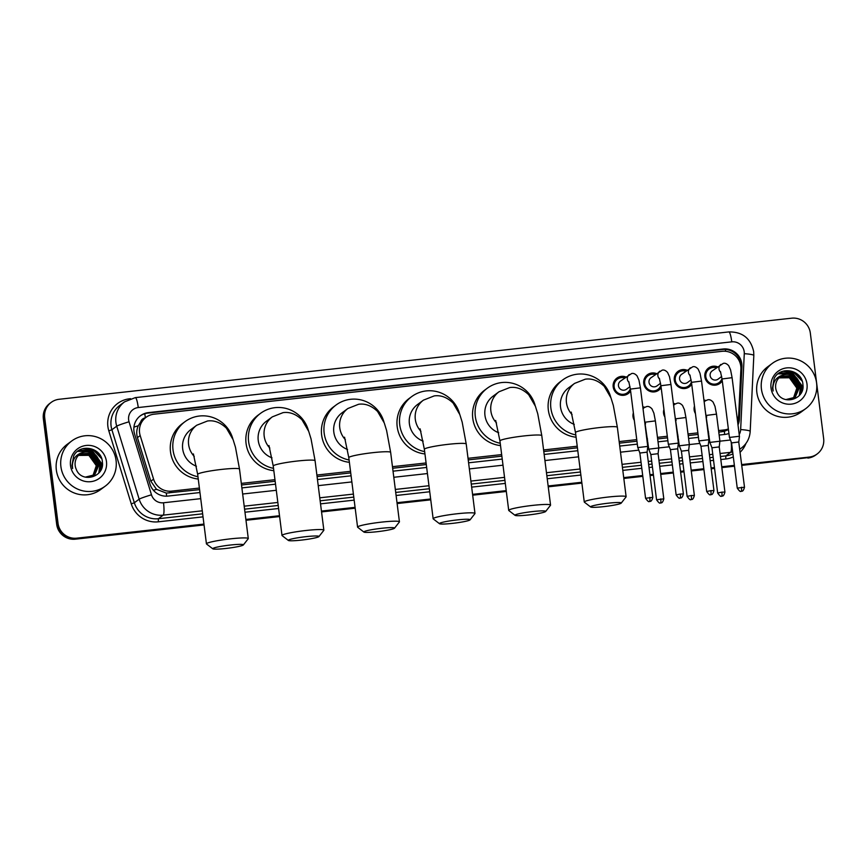 <?xml version="1.0" encoding="UTF-8"?>
<svg xmlns="http://www.w3.org/2000/svg" width="867" height="867" viewBox="0 0 867 867"><rect width="100%" height="100%" fill="white"/><g stroke="black" fill="none" stroke-linecap="round" stroke-linejoin="round"><path stroke-width="1.3" d="M645.557 423.887A8.995 8.843 -126.6 0 1 644.994 424.104M634.319 420.322A8.995 8.843 -126.6 0 1 633.365 412.833M676.108 420.495A8.995 8.843 -126.6 0 1 675.556 420.723M664.87 416.94A8.995 8.843 -126.6 0 1 663.927 409.452M706.67 417.114A8.995 8.843 -126.6 0 1 706.117 417.341M695.432 413.559A8.995 8.843 -126.6 0 1 694.489 406.059M625.584 394.095A9.57 9.407 -126.6 0 1 625.085 395.038M630.612 390.995A9.57 9.407 -126.6 0 1 613.186 386.866A9.57 9.407 -126.6 0 1 625.974 377.004M656.146 390.714A9.57 9.407 -126.6 0 1 655.647 391.656M661.163 387.614A9.57 9.407 -126.6 0 1 643.747 383.485A9.57 9.407 -126.6 0 1 656.536 373.623M686.707 387.332A9.57 9.407 -126.6 0 1 686.198 388.275M691.725 384.233A9.57 9.407 -126.6 0 1 674.309 380.104A9.57 9.407 -126.6 0 1 687.087 370.242M717.258 383.951A9.57 9.407 -126.6 0 1 716.76 384.894M722.287 380.851A9.57 9.407 -126.6 0 1 704.86 376.712A9.57 9.407 -126.6 0 1 717.648 366.86M737.438 420.062A16.874 16.571 53.4 0 0 738.727 414.383L740.895 369.071A16.874 16.571 53.4 0 0 722.124 351.308L154.012 414.198A16.874 16.571 53.4 0 0 140.183 435.57L153.578 479.158A16.874 16.571 53.4 0 0 171.612 491.123L199.388 488.045M145.277 417.905A5.625 5.527 53.4 0 0 140.725 421.839L138.276 425.762C136.553 429.62 136.271 433.576 137.43 437.607L150.825 481.196L156.515 489.324L166.312 493.085L199.583 489.638M140.725 421.839A16.874 16.571 -126.6 0 1 143.521 419.205L146.057 417.32M718.776 432.156L724.335 431.311L727.836 429.859M241.525 484.989L275.153 481.272M317.084 476.622L350.723 472.905M392.653 468.256L426.293 464.539M468.223 459.9L501.863 456.172M543.793 451.534L577.433 447.805M619.363 443.167L636.952 441.216M647.02 440.1L647.595 440.035M657.663 438.93L667.514 437.835M677.582 436.719L678.157 436.654M688.214 435.548L698.076 434.454M708.133 433.337L708.707 433.272M718.58 430.574L724.173 429.956A16.874 16.571 53.4 0 0 728.356 428.927M241.319 483.407L274.958 479.689M316.888 475.04L350.528 471.323M392.458 466.674L426.098 462.956M468.028 458.307L501.657 454.59M543.598 449.951L577.227 446.223M619.157 441.585L636.757 439.634M646.815 438.518L647.4 438.453M657.457 437.347L667.308 436.253M677.376 435.136L677.951 435.071M688.019 433.955L697.87 432.871M707.938 431.755L708.512 431.69M673.377 403.437A8.995 8.843 -126.6 0 1 675.295 403.903M642.815 406.818A8.995 8.843 -126.6 0 1 644.734 407.284M703.928 400.055A8.995 8.843 -126.6 0 1 705.846 400.521M706.161 370.61A9.57 9.407 -126.6 0 1 707.212 370.393M614.486 380.754A9.57 9.407 -126.6 0 1 615.537 380.548M645.048 377.373A9.57 9.407 -126.6 0 1 646.099 377.167M675.599 373.991A9.57 9.407 -126.6 0 1 676.65 373.775M203.94 524.08L76.697 538.169A16.874 16.571 -126.6 0 1 58.035 523.332L44.705 417.775L44.022 418.273A16.874 16.571 -126.6 0 1 50.524 402.895A16.874 16.571 -126.6 0 0 44.022 418.273L57.363 523.841L44.022 418.273L43.35 418.783A16.874 16.571 -126.6 0 1 49.842 403.393L51.196 402.386A16.874 16.571 -126.6 0 1 59.151 399.275L791.658 318.189A16.874 16.571 -126.6 0 1 810.32 333.026L823.65 438.583A16.874 16.571 -126.6 0 1 809.204 457.082L741.643 464.56M76.697 538.169L76.014 538.678A16.874 16.571 -126.6 0 1 57.363 523.841A16.874 16.571 -126.6 0 0 76.014 538.678L203.994 524.502L75.342 539.176A16.874 16.571 -126.6 0 1 56.68 524.34L43.35 418.783M809.204 457.082L741.697 464.983L808.532 457.581A16.874 16.571 -126.6 0 0 816.476 454.471A16.874 16.571 -126.6 0 1 808.532 457.581L741.751 465.406M734.436 465.785L721.788 467.183L734.436 465.785M714.516 467.996L711.146 468.364L714.516 467.996M703.874 469.166L691.227 470.575L703.874 469.166M683.955 471.377L680.584 471.746L683.955 471.377M673.312 472.558L660.665 473.956L673.312 472.558M653.404 474.758L650.022 475.127L653.404 474.758M642.761 475.94L623.763 478.042L642.761 475.94M581.833 482.681L548.204 486.409L581.833 482.681M506.263 491.047L472.634 494.764L506.263 491.047M430.693 499.414L397.064 503.131L430.693 499.414M355.134 507.78L321.494 511.497L355.134 507.78M279.564 516.136L245.925 519.864L279.564 516.136M817.158 453.972L815.804 454.969A16.874 16.571 -126.6 0 1 807.849 458.09M734.49 466.208L721.832 467.606M714.571 468.418L711.2 468.787M703.928 469.589L691.281 470.987M684.009 471.8L680.638 472.168M673.366 472.97L660.719 474.379M653.447 475.181L650.077 475.55M642.815 476.362L623.817 478.465M581.887 483.103L548.247 486.82M506.317 491.47L472.688 495.187M430.747 499.836L397.119 503.554M355.188 508.192L321.549 511.92M279.618 516.559L245.979 520.287M204.048 524.925L75.342 539.176M738.045 424.787A16.874 16.571 53.4 0 0 739.443 418.859L741.924 366.752A16.874 16.571 53.4 0 0 723.165 348.989L148.409 412.616A16.874 16.571 53.4 0 0 134.58 433.988L149.991 484.111A16.874 16.571 53.4 0 0 168.025 496.076L199.952 492.543M140.129 415.987A16.874 16.571 -126.6 0 1 147.726 413.125L722.482 349.499A16.874 16.571 -126.6 0 1 741.252 367.25L738.76 419.357A16.874 16.571 -126.6 0 1 737.925 423.844M44.705 417.775A16.874 16.571 -126.6 0 1 51.196 402.386M734.382 465.362L721.734 466.771M714.462 467.573L711.092 467.942M703.82 468.754L691.172 470.152M683.9 470.954L680.53 471.323M673.258 472.136L660.611 473.534M653.35 474.336L649.968 474.715M642.707 475.517L623.709 477.619M581.779 482.258L548.15 485.986M506.209 490.624L472.58 494.353M430.65 498.991L397.01 502.708M355.08 507.358L321.44 511.075M279.51 515.724L245.87 519.441M719.144 435.071L724.877 434.432A16.874 16.571 53.4 0 0 728.93 433.457M241.893 487.904L275.522 484.176M317.452 479.538L351.092 475.81M393.022 471.171L426.662 467.443M468.592 462.805L502.231 459.077M544.162 454.438L577.801 450.721M619.732 446.072L637.321 444.132M647.389 443.015L647.963 442.95M658.031 441.834L667.883 440.739M677.94 439.634L678.525 439.569M688.582 438.453L698.434 437.358M708.502 436.242L709.076 436.188M761.432 389.066A28.123 27.625 -126.6 0 1 772.259 363.425A28.123 27.625 -126.6 0 1 816.584 382.965A28.123 27.625 -126.6 0 1 805.757 408.606A28.123 27.625 -126.6 0 1 761.432 389.066M805.757 408.606L801.195 411.998A28.123 27.625 -126.6 0 1 756.858 392.458A28.123 27.625 -126.6 0 1 767.685 366.817L772.259 363.425M776.81 391.873C782.186 406.179 805.14 399.557 802.94 384.818C802.506 369.862 780.452 365.419 774.198 378.37L772.486 388.015L773.147 390.995L772.876 388.015C773.256 381.22 776.626 376.907 782.966 375.053A12.712 12.485 -126.6 0 0 776.81 391.873M806.993 384.027A18.337 18.012 -126.6 0 1 791.3 404.13A18.337 18.012 -126.6 0 1 771.023 388.004A18.337 18.012 -126.6 0 1 786.727 367.901A18.337 18.012 -126.6 0 1 806.993 384.027M795.093 397.324L800.035 385.696L792.611 375.389L780.473 376.516M785.827 399.6L795.234 397.227L800.306 385.501C797.857 376.18 792.07 372.702 782.966 375.053M794.54 397.704L798.962 386.498L791.538 376.18L779.953 376.939M794.681 397.606L799.233 386.303L791.809 375.985L780.083 376.831M793.966 398.051L797.889 387.3L790.466 376.982L779.444 377.394M794.118 397.964L798.16 387.094L790.726 376.777L779.574 377.286M793.37 398.365L796.816 388.091L789.382 377.774L778.967 377.882M793.522 398.289L797.087 387.896L789.653 377.578L779.086 377.752M794.302 381.198L797.759 388.405M799.472 395.287L800.317 388.34M800.122 386.888L791.268 374.858M800.891 393.347L801.346 387.126L791.604 373.71L778.23 373.753M802.474 389.695L802.419 386.324L792.676 372.918L779.52 372.853M801.184 378.749L793.749 372.116L784.429 370.892M799.309 395.471L800.219 389.023M800.1 387.777L790.433 374.631M800.707 393.651L801.206 387.224L791.473 373.807L778.111 373.85M802.278 390.323L802.289 386.433L792.546 373.016L779.303 372.994M802.224 381.187L793.619 372.214L782.912 371.293M60.907 466.619A28.123 27.625 -126.6 0 1 71.733 440.978A28.123 27.625 -126.6 0 1 116.07 460.507A28.123 27.625 -126.6 0 1 105.243 486.149A28.123 27.625 -126.6 0 1 60.907 466.619M105.243 486.149L100.67 489.541A28.123 27.625 -126.6 0 1 56.333 470.001A28.123 27.625 -126.6 0 1 67.16 444.359L71.733 440.978M76.296 469.415C81.661 483.721 104.625 477.11 102.414 462.36C101.981 447.405 79.937 442.972 73.684 455.912L71.961 465.557L72.622 468.538L72.362 465.557C72.741 458.773 76.101 454.449 82.441 452.596A12.712 12.485 -126.6 0 0 76.296 469.415M106.468 461.569A18.337 18.012 -126.6 0 1 90.775 481.673A18.337 18.012 -126.6 0 1 70.509 465.557A18.337 18.012 -126.6 0 1 86.201 445.454A18.337 18.012 -126.6 0 1 106.468 461.569M94.579 474.867L99.521 463.249L92.086 452.932L79.948 454.07M85.302 477.143L94.741 474.748L99.781 463.043C97.332 453.723 91.555 450.244 82.441 452.596M94.026 475.246L98.437 464.04L91.013 453.723L79.428 454.492M94.167 475.159L98.708 463.845L91.284 453.528L79.558 454.384M93.452 475.593L97.364 464.842L89.94 454.525L78.919 454.947M93.593 475.517L97.635 464.647L90.211 454.33L79.049 454.828M92.856 475.918L96.291 465.644L88.867 455.327L78.442 455.424M93.007 475.842L96.562 465.438L89.128 455.121L78.561 455.305M93.788 458.751L97.234 465.958M98.946 472.84L99.792 465.893M99.597 464.441L90.742 452.411M100.377 470.889L100.821 464.669L91.078 451.252L77.705 451.306M101.948 467.237L101.894 463.878L92.151 450.461L78.995 450.406M100.659 456.291L93.235 449.659L83.904 448.445M98.784 473.024L99.694 466.565M99.586 465.319L89.908 452.173M100.182 471.193L100.691 464.766L90.948 451.36L77.586 451.393M101.753 467.866L101.764 463.975L92.021 450.558L78.778 450.537M101.699 458.741L93.094 449.767L82.398 448.835M608.233 503.196A15.465 1.441 172.8 0 0 590.644 506.989A15.465 1.441 172.8 0 0 603.573 506.653A15.465 1.441 172.8 0 0 621.195 503.131A15.465 1.441 172.8 0 0 608.233 503.196M590.644 506.989L584.391 502.177A21.09 1.962 -7.2 0 1 584.271 502.015A21.09 1.962 -7.2 0 1 608.374 497.019A21.09 1.962 -7.2 0 1 626.126 496.726A21.09 1.962 -7.2 0 1 626.061 496.921L621.195 503.131M571.245 412.107L575.504 432.568A21.09 1.962 172.8 0 1 599.606 427.561A21.09 1.962 172.8 0 1 617.358 427.279L613.316 405.409L610.986 397.91L604.266 386.357C598.284 380.624 591.966 378.229 585.312 379.182L574.572 383.409L568.644 387.809A21.09 20.721 53.4 0 0 574.268 424.386M575.796 434.909A30.93 30.388 -126.6 0 1 550.87 408.108A30.93 30.388 -126.6 0 1 562.781 379.898A30.93 30.388 -126.6 0 1 610.747 397.259M576.089 437.206A30.93 30.388 -126.6 0 1 548.334 409.983A30.93 30.388 -126.6 0 1 560.245 381.783L562.781 379.898M532.663 511.563A15.465 1.441 172.8 0 0 515.074 515.356A15.465 1.441 172.8 0 0 528.003 515.02A15.465 1.441 172.8 0 0 545.636 511.497A15.465 1.441 172.8 0 0 532.663 511.563M515.074 515.356L508.821 510.544A21.09 1.962 -7.2 0 1 508.712 510.381A21.09 1.962 -7.2 0 1 532.804 505.374A21.09 1.962 -7.2 0 1 550.556 505.093A21.09 1.962 -7.2 0 1 550.491 505.288L545.636 511.497M495.686 420.473L499.934 440.924A21.09 1.962 172.8 0 1 524.036 435.928A21.09 1.962 172.8 0 1 541.788 435.646L537.746 413.776L535.416 406.276L528.697 394.723C522.714 388.99 516.407 386.595 509.753 387.549L499.002 391.776L493.085 396.165A21.09 20.721 53.4 0 0 498.709 432.752M500.226 443.265A30.93 30.388 -126.6 0 1 475.311 416.474A30.93 30.388 -126.6 0 1 487.221 388.264A30.93 30.388 -126.6 0 1 535.177 405.626M500.519 445.573A30.93 30.388 -126.6 0 1 472.764 418.349A30.93 30.388 -126.6 0 1 484.675 390.15L487.221 388.264M457.093 519.929A15.465 1.441 172.8 0 0 439.504 523.722A15.465 1.441 172.8 0 0 452.444 523.375A15.465 1.441 172.8 0 0 470.066 519.853A15.465 1.441 172.8 0 0 457.093 519.929M439.504 523.722L433.251 518.91A21.09 1.962 -7.2 0 1 433.142 518.737A21.09 1.962 -7.2 0 1 457.245 513.741A21.09 1.962 -7.2 0 1 474.986 513.459A21.09 1.962 -7.2 0 1 474.921 513.643L470.066 519.853M420.116 428.84L424.364 449.29A21.09 1.962 172.8 0 1 448.467 444.294A21.09 1.962 172.8 0 1 466.218 444.002L462.176 422.142L459.846 414.632L453.127 403.09C447.155 397.346 440.837 394.962 434.183 395.916L423.443 400.142L417.515 404.531A21.09 20.721 53.4 0 0 423.139 441.119M424.667 451.631A30.93 30.388 -126.6 0 1 399.741 424.83A30.93 30.388 -126.6 0 1 411.652 396.631A30.93 30.388 -126.6 0 1 459.608 413.993M424.949 453.94A30.93 30.388 -126.6 0 1 397.194 426.716A30.93 30.388 -126.6 0 1 409.105 398.517L411.652 396.631M381.523 528.296A15.465 1.441 172.8 0 0 363.934 532.078A15.465 1.441 172.8 0 0 376.874 531.742A15.465 1.441 172.8 0 0 394.496 528.22A15.465 1.441 172.8 0 0 381.523 528.296M363.934 532.078L357.692 527.277A21.09 1.962 -7.2 0 1 357.572 527.103A21.09 1.962 -7.2 0 1 381.675 522.107A21.09 1.962 -7.2 0 1 399.427 521.815A21.09 1.962 -7.2 0 1 399.351 522.01L394.496 528.22M344.546 437.196L348.794 457.657A21.09 1.962 172.8 0 1 372.897 452.661A21.09 1.962 172.8 0 1 390.649 452.368L386.606 430.509L384.287 422.998L377.568 411.457C371.585 405.713 365.267 403.328 358.613 404.271L347.873 408.509L341.945 412.898A21.09 20.721 53.4 0 0 347.569 449.485M349.098 459.998A30.93 30.388 -126.6 0 1 324.171 433.197A30.93 30.388 -126.6 0 1 336.082 404.997A30.93 30.388 -126.6 0 1 384.038 422.359M349.39 462.306A30.93 30.388 -126.6 0 1 321.635 435.082A30.93 30.388 -126.6 0 1 333.546 406.872L336.082 404.997M305.964 536.662A15.465 1.441 172.8 0 0 288.375 540.444A15.465 1.441 172.8 0 0 301.304 540.108A15.465 1.441 172.8 0 0 318.926 536.586A15.465 1.441 172.8 0 0 305.964 536.662M288.375 540.444L282.122 535.643A21.09 1.962 -7.2 0 1 282.003 535.47A21.09 1.962 -7.2 0 1 306.105 530.474A21.09 1.962 -7.2 0 1 323.857 530.181A21.09 1.962 -7.2 0 1 323.781 530.376L318.926 536.586M268.976 445.562L273.235 466.023A21.09 1.962 172.8 0 1 297.327 461.027A21.09 1.962 172.8 0 1 315.079 460.735L311.036 438.875L308.717 431.365L301.998 419.812C296.015 414.079 289.697 411.695 283.043 412.638L272.303 416.875L266.375 421.264A21.09 20.721 53.4 0 0 272 457.852M273.528 468.364A30.93 30.388 -126.6 0 1 248.601 441.563A30.93 30.388 -126.6 0 1 260.512 413.364A30.93 30.388 -126.6 0 1 308.468 430.726M273.82 470.673A30.93 30.388 -126.6 0 1 246.065 443.449A30.93 30.388 -126.6 0 1 257.976 415.239L260.512 413.364M230.394 545.029A15.465 1.441 172.8 0 0 212.805 548.811A15.465 1.441 172.8 0 0 225.734 548.475A15.465 1.441 172.8 0 0 243.356 544.953A15.465 1.441 172.8 0 0 230.394 545.029M212.805 548.811L206.552 544.01A21.09 1.962 -7.2 0 1 206.433 543.837A21.09 1.962 -7.2 0 1 230.535 538.841A21.09 1.962 -7.2 0 1 248.287 538.548A21.09 1.962 -7.2 0 1 248.222 538.743L243.356 544.953M193.406 453.929L197.665 474.39A21.09 1.962 172.8 0 1 221.768 469.394A21.09 1.962 172.8 0 1 239.509 469.101L235.466 447.242L233.147 439.732L226.428 428.179C220.446 422.446 214.127 420.051 207.473 421.004L196.733 425.231L190.805 429.631A21.09 20.721 53.4 0 0 196.43 466.218M197.958 476.731A30.93 30.388 -126.6 0 1 173.032 449.93A30.93 30.388 -126.6 0 1 184.942 421.72A30.93 30.388 -126.6 0 1 232.898 439.092M198.25 479.039A30.93 30.388 -126.6 0 1 170.496 451.815A30.93 30.388 -126.6 0 1 182.406 423.605L184.942 421.72M716.391 367.792A8.432 8.291 53.4 0 0 705.814 376.722A8.432 8.291 53.4 0 0 721.994 378.586M720.444 371.531L722.048 378.966L732.095 377.687L730.588 369.916L728.703 365.701C726.763 363.62 724.942 362.861 723.241 363.414L712.089 370.978A5.061 4.974 53.4 0 0 710.138 375.595A5.061 4.974 53.4 0 0 718.114 379.117L721.68 376.473M729.505 437.434L731.542 442.907L738.792 441.986L739.486 436.253L729.505 437.434M739.432 436.339L732.095 377.687M738.749 442.04L744.504 487.211L737.253 488.121L731.542 442.896M685.84 371.174A8.432 8.291 53.4 0 0 675.252 380.104A8.432 8.291 53.4 0 0 691.443 381.968M689.894 374.912L691.487 382.347L701.533 381.079L700.027 373.298L698.141 369.082C696.212 367.001 694.391 366.242 692.69 366.806L681.527 374.371A5.061 4.974 53.4 0 0 679.576 378.977A5.061 4.974 53.4 0 0 687.553 382.499L691.118 379.854M708.87 439.721L698.889 440.913L691.487 382.347M708.198 445.432L700.98 446.288L698.889 440.913M713.953 490.592C712.425 496.217 710.68 494.114 711.081 494.623L710.723 494.678A3.652 0.596 83.7 0 0 710.777 494.656A3.652 0.596 -96.3 0 0 710.875 490.635L713.953 490.592L708.241 445.367L708.935 439.634L701.533 381.079M655.279 374.555A8.432 8.291 53.4 0 0 644.69 383.485A8.432 8.291 53.4 0 0 660.882 385.349M659.332 378.294L660.925 385.728L670.971 384.46L669.476 376.679L667.59 372.463C665.65 370.382 663.829 369.624 662.128 370.187L650.965 377.752A5.061 4.974 53.4 0 0 649.015 382.369A5.061 4.974 53.4 0 0 657.002 385.88L660.567 383.236M678.319 443.102L668.327 444.294L660.925 385.728M677.636 448.813L670.429 449.67L668.327 444.294M683.391 493.973C681.863 499.598 680.118 497.506 680.519 498.005L680.172 498.07A3.652 0.596 83.7 0 0 680.227 498.037A3.652 0.596 -96.3 0 0 680.313 494.027L683.391 493.973L677.68 448.748L678.373 443.015L670.971 384.46M624.717 377.936A8.432 8.291 53.4 0 0 614.139 386.866A8.432 8.291 53.4 0 0 630.32 388.73M628.77 381.675L630.374 389.11L640.42 387.842L638.914 380.06L637.028 375.844C635.088 373.764 633.268 373.005 631.566 373.569L620.414 381.133A5.061 4.974 53.4 0 0 618.464 385.75A5.061 4.974 53.4 0 0 626.44 389.261L630.006 386.617M637.83 447.578L639.868 453.051L647.118 452.13L647.812 446.397L637.83 447.578M647.757 446.483L640.42 387.842M647.075 452.195L652.829 497.355L645.579 498.276L639.868 453.051M705.099 401.042A8.432 8.291 53.4 0 0 704.026 400.782M694.63 407.197A8.432 8.291 53.4 0 0 695.312 412.638M719.848 441.216L709.867 442.408L704.86 407.967M719.177 446.928L711.959 447.784L709.867 442.408M706.052 416.821A8.432 8.291 53.4 0 0 706.605 416.572M724.931 492.088C723.403 497.712 721.658 495.621 722.059 496.119L721.702 496.184A3.652 0.596 83.7 0 0 721.756 496.162A3.652 0.596 -96.3 0 0 721.853 492.142L724.931 492.088L719.22 446.863L719.913 441.13L716.5 414.133L706.453 415.401M674.548 404.423A8.432 8.291 53.4 0 0 673.464 404.163M664.068 410.579A8.432 8.291 53.4 0 0 664.761 416.019M689.298 444.598L679.305 445.79L674.298 411.348M688.615 450.309L681.408 451.165L679.305 445.79M675.491 420.202A8.432 8.291 53.4 0 0 676.043 419.953M694.369 495.469C692.852 501.104 691.097 499.002 691.498 499.5L691.151 499.565A3.652 0.596 83.7 0 0 691.205 499.544A3.652 0.596 -96.3 0 0 691.292 495.523L694.369 495.469L688.658 450.244L689.352 444.511L685.938 417.515L675.892 418.783M643.986 407.804A8.432 8.291 53.4 0 0 642.902 407.544M633.517 413.96A8.432 8.291 53.4 0 0 634.2 419.4M658.736 447.979L648.744 449.171L643.737 414.729M658.053 453.69L650.846 454.557M644.929 423.595A8.432 8.291 53.4 0 0 645.481 423.334M658.096 453.636L658.79 447.892L655.387 420.896L645.341 422.164M133.941 427.128A16.874 1.073 -17.1 0 1 138.276 425.762M725.636 351.298A16.874 2.742 -96.3 0 0 725.343 349.434M724.649 434.454A16.874 2.742 -96.3 0 0 724.335 431.311M166.627 496.173A16.874 2.742 -96.3 0 0 166.312 493.085M738.847 360.152A16.874 2.027 2.7 0 1 740.125 360.325M153.426 490.31A16.874 1.073 -17.1 0 1 156.515 489.324M145.374 417.829A16.874 2.742 -96.3 0 0 144.756 413.732M721.626 431.842L724.173 429.956M169.065 493.009L171.612 491.123M150.825 481.196L153.578 479.158M137.43 437.607L140.183 435.57M56.68 524.34L58.035 523.332M722.482 349.499L723.165 348.989M739.258 434.454A11.249 11.054 53.4 0 0 740.656 429.577L744.276 353.682A11.249 11.054 53.4 0 0 731.77 341.847L138.254 407.544A11.249 11.054 53.4 0 0 129.042 421.785L151.476 494.797A11.249 11.054 53.4 0 0 163.505 502.773L200.732 498.655M744.276 353.682A11.249 1.344 2.7 0 1 753.824 355.481L753.672 351.579C750.692 338.293 742.412 331.736 728.844 331.92A11.249 1.832 83.7 0 1 731.77 341.847M202.26 510.815L163.213 515.139A22.499 22.098 -126.6 0 1 139.164 499.186L116.731 426.174A22.499 22.098 -126.6 0 1 124.566 401.844L119.744 405.42A22.499 22.098 53.4 0 0 111.897 429.75L134.342 502.762A22.499 22.098 53.4 0 0 158.39 518.715L202.64 513.817M203.03 516.862L158.314 521.815A25.306 24.861 -126.6 0 1 131.264 503.857L108.819 430.856L111.897 429.75L116.731 426.174A11.249 0.715 -17.1 0 1 129.042 421.785M108.819 430.856A25.306 24.861 -126.6 0 1 129.562 398.798L130.538 398.69M745.956 443.438A25.306 24.861 -126.6 0 1 740.093 452.281M733.309 456.909A25.306 24.861 -126.6 0 1 725.766 459.001L720.813 459.543M713.552 460.344L710.181 460.724M702.909 461.526L690.262 462.924M682.99 463.737L679.62 464.105M672.348 464.907L659.7 466.305M652.428 467.118L649.058 467.486M641.797 468.288L622.799 470.391M580.868 475.04L547.229 478.757M505.298 483.407L471.67 487.124M429.729 491.762L396.1 495.49M354.17 500.129L320.53 503.857M278.6 508.495L244.96 512.224M739.724 449.312L741.252 448.174A22.499 22.098 -126.6 0 1 739.714 449.214M732.691 452A22.499 22.098 -126.6 0 1 730.664 452.325L725.831 455.901A22.499 22.098 53.4 0 0 732.929 453.864M151.476 494.797A11.249 0.715 -17.1 0 0 139.164 499.186L134.342 502.762L131.264 503.857M163.505 502.773A11.249 1.832 83.7 0 1 163.213 515.139L158.39 518.715L158.314 521.815M731.174 441.953A11.249 1.832 83.7 0 1 730.664 452.325L720.054 453.495M712.782 454.308L709.412 454.676M702.151 455.478L689.493 456.887M682.231 457.689L678.85 458.058M671.589 458.871L658.942 460.269M651.67 461.071L648.299 461.439M641.027 462.252L622.04 464.354M580.11 468.993L546.47 472.721M504.54 477.359L470.9 481.077M428.97 485.726L395.33 489.443M353.4 494.092L319.76 497.81M277.83 502.459L244.201 506.176M244.581 509.178L278.209 505.461M320.14 500.812L353.779 497.094M395.71 492.445L429.349 488.728M471.28 484.079L504.919 480.361M546.849 475.723L580.489 471.995M622.419 467.356L641.407 465.254M648.679 464.441L652.049 464.073M659.321 463.271L671.968 461.873M679.229 461.06L682.611 460.691M689.872 459.889L702.53 458.48M709.791 457.678L713.162 457.31M720.434 456.508L725.831 455.901L725.766 459.001M242.662 494.017L276.291 490.288M318.232 485.65L351.861 481.922M393.791 477.283L427.431 473.555M469.361 468.917L503.001 465.189M544.931 460.55L578.571 456.822M620.501 452.184L638.741 450.168M647.476 449.204L648.733 449.063M658.79 447.946L669.302 446.787M678.037 445.811L679.294 445.681M689.341 444.565L699.864 443.405M708.588 442.43L709.856 442.289M719.903 441.184L730.415 440.013M740.656 429.577A11.249 1.344 2.7 0 1 750.193 431.365L753.824 355.481M728.844 331.92L135.328 397.617A11.249 1.832 83.7 0 1 138.254 407.544M741.252 367.25L741.924 366.752M738.76 419.357L739.443 418.859M147.726 413.125L148.409 412.616M574.572 383.409A21.09 20.721 53.4 0 0 572.09 414.599M499.002 391.776A21.09 20.721 53.4 0 0 496.52 422.966M423.443 400.142A21.09 20.721 53.4 0 0 420.95 431.332M347.873 408.509A21.09 20.721 53.4 0 0 345.391 439.699M272.303 416.875A21.09 20.721 53.4 0 0 269.821 448.066M196.733 425.231A21.09 20.721 53.4 0 0 194.251 456.432M741.437 487.254A3.652 0.596 -96.3 0 1 741.339 491.275A3.652 0.596 83.7 0 1 741.285 491.296L741.643 491.242C741.231 490.733 742.986 492.835 744.504 487.211M720.954 364.4A5.061 4.974 53.4 0 0 720.715 372.225M690.403 367.792A5.061 4.974 53.4 0 0 690.154 375.617M710.875 490.635L706.692 491.502L700.98 446.277M659.841 371.174A5.061 4.974 53.4 0 0 659.592 378.998M680.313 494.027L676.141 494.894L670.429 449.67M649.762 497.409A3.652 0.596 -96.3 0 1 649.665 501.429A3.652 0.596 83.7 0 1 649.611 501.451L649.968 501.386C649.556 500.888 651.312 502.99 652.829 497.355M629.279 374.555A5.061 4.974 53.4 0 0 629.041 382.38M704.145 401.746L705.359 400.847A5.061 4.974 53.4 0 0 704.188 402.093M721.853 492.142L717.67 493.009L711.959 447.784M673.583 405.127L674.808 404.228A5.061 4.974 53.4 0 0 673.626 405.474M691.292 495.523L687.119 496.39L681.408 451.165M660.741 498.904A3.652 0.596 -96.3 0 1 660.643 502.925A3.652 0.596 83.7 0 1 660.589 502.947L660.947 502.893C660.535 502.383 662.29 504.486 663.808 498.85L656.557 499.771L650.846 454.546L648.754 449.182M643.032 408.509L644.246 407.609A5.061 4.974 53.4 0 0 643.076 408.856M741.252 448.174C746.747 443.926 749.727 438.323 750.193 431.365M135.328 397.617L124.566 401.844M575.504 432.568L584.271 502.015M617.358 427.279L626.126 496.726M499.934 440.924L508.712 510.381M541.788 435.646L550.556 505.093M424.364 449.29L433.142 518.737M466.218 444.002L474.986 513.459M348.794 457.657L357.572 527.103M390.649 452.368L399.427 521.815M273.235 466.023L282.003 535.47M315.079 460.735L323.857 530.181M197.665 474.39L206.433 543.837M239.509 469.101L248.287 538.548M709.054 369.028L705.662 371.553M722.048 378.966L729.44 437.521M719.111 382.575L715.708 385.1M737.253 488.121C741.426 493.995 740.895 490.267 741.285 491.296M678.503 372.409L675.1 374.934M688.55 385.967L685.147 388.481M706.692 491.502C710.875 497.376 710.344 493.648 710.723 494.678M647.942 375.79L644.539 378.315M657.999 389.348L654.596 391.862M676.141 494.894C680.313 500.758 679.782 497.04 680.172 498.07M617.38 379.172L613.988 381.697M630.374 389.11L637.765 447.665M627.437 392.729L624.034 395.254M645.579 498.276C649.751 504.15 649.22 500.422 649.611 501.451M716.5 414.133L714.993 406.352L713.107 402.136C711.178 400.055 709.358 399.297 707.645 399.86L705.359 400.847M717.67 493.009C721.853 498.883 721.322 495.155 721.702 496.184M685.938 417.515L684.442 409.733L682.557 405.518C680.617 403.437 678.796 402.678 677.094 403.242L674.808 404.228M676.065 420.094L675.523 420.495M687.119 496.39C691.292 502.264 690.761 498.536 691.151 499.565M655.387 420.896L653.881 413.115L651.995 408.899C650.055 406.818 648.234 406.059 646.533 406.623L644.246 407.609M663.808 498.85L658.096 453.625M656.557 499.771C660.741 505.645 660.199 501.917 660.589 502.947"/></g></svg>
